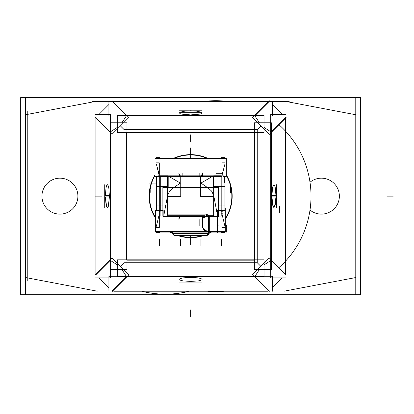 <?xml version="1.0" encoding="UTF-8"?>
<svg xmlns="http://www.w3.org/2000/svg" width="414" height="414" viewBox="0 0 414 414"><rect width="100%" height="100%" fill="white"/><g stroke="black" fill="none" stroke-linecap="round" stroke-linejoin="round"><path stroke-width="0.62" d="M209.23 231.524A6.536 5.661 180 0 1 202.425 225.868L202.425 225.563A6.536 5.661 -0 0 0 208.961 231.224L217.459 231.224L208.961 231.224L208.961 216.32L208.961 231.224A6.536 5.661 -0 0 1 202.425 225.563L202.425 225.868A6.536 5.661 180 0 1 202.425 225.728M202.425 218.137L206.514 216.32L205.66 216.32L205.872 216.532L203.243 217.655L202.146 216.32L203.243 217.655L202.425 218.137L202.136 216.998M167.51 195.993L163.939 214.882L167.51 195.993M167.654 195.336L169.699 191.082L173.311 187.858L169.699 191.082L167.654 195.336M208.004 187.858L211.616 191.082L213.665 195.336L211.616 191.082L208.004 187.858M213.805 195.993L217.459 215.301L213.805 195.993M159.281 214.183L156.378 226.246L159.281 214.183M159.24 175.821L156.378 164.089L159.281 175.05L159.281 211.207L160.332 211.207M222.075 175.05L224.937 164.089L222.033 175.05L222.033 211.207L220.983 211.207M224.937 226.246L222.033 214.183L224.937 226.246M208.62 231.048L208.635 233.408L172.679 233.408L172.679 232.104L172.679 233.408L208.635 233.408L208.635 232.104L207.388 231.912L155.338 231.985L155.338 210.648L158.94 210.648M208.961 231.529L208.961 232.104L208.961 231.529M159.276 176.012L158.019 176.012M222.044 176.012L223.296 176.012M200.935 183.076L212.253 176.54L200.935 183.076L207.103 187.299L200.935 183.076M174.216 187.299L180.385 183.076L169.062 176.54L180.385 183.076L174.216 187.299M182.144 176.54L182.16 173.269M199.16 176.54L199.155 173.269M208.599 232.104L208.599 233.76A1.961 1.961 0 0 1 206.674 235.369A1.961 1.961 0 0 0 208.604 233.76L172.716 233.76A1.961 1.961 0 0 0 174.641 235.369A1.961 1.961 0 0 1 172.716 233.76L174.749 235.369L172.716 233.76L172.716 232.104M99.018 277.897L108.908 287.787L99.018 277.897M95.872 118.223L95.872 274.078L95.872 118.223M108.908 104.509L99.018 114.399L108.908 104.509M272.407 287.787L282.296 277.897L272.407 287.787M282.296 114.399L272.407 104.509L282.296 114.399M285.443 118.223L285.443 274.078L285.443 118.223M271.035 259.671L271.035 132.63L271.035 259.671M285.443 274.756L271.372 260.685L285.443 274.756M271.372 131.611L285.443 117.545L271.372 131.611M271.9 196.148C273.162 210.633 274.508 210.876 275.931 196.867L275.294 204.49L274.756 206.545L273.918 207.59L273.038 206.457L272.49 204.237L271.9 196.148L272.49 188.059L273.038 185.845L273.918 184.711L274.554 185.301L275.294 187.811L275.931 195.429M264.034 127.419L270.746 131.766L264.034 127.419M255.045 116.06L259.387 122.772L255.045 116.06M269.266 101.363L255.195 115.434L269.266 101.363M257.254 129.551L260.892 125.918L257.254 129.551L257.254 262.745L260.892 266.383L257.254 262.745L124.06 262.745L120.422 266.383L124.06 262.745L124.06 129.551L120.422 125.918L124.06 129.551L257.254 129.551M254.693 259.842L254.693 132.454L254.693 259.842M264.034 264.877L270.746 260.535L264.034 264.877M255.195 276.862L269.266 290.933L255.195 276.862M259.387 269.53L255.045 276.236L259.387 269.53M112.049 290.933L126.12 276.862L112.049 290.933M127.139 276.526L254.18 276.526L127.139 276.526M179.221 279.409L180.349 278.534L183.526 277.83L190.657 277.39L197.788 277.83L200.966 278.534L202.099 279.409L200.966 278.534L197.788 277.83L190.657 277.39L183.526 277.83L180.349 278.534L179.221 279.409M201.551 280.024L198.202 280.925L190.657 281.422L183.112 280.925L179.764 280.024L183.112 280.925L190.657 281.422L198.202 280.925L201.551 280.024M109.943 260.685L95.872 274.756L109.943 260.685M110.569 260.535L117.281 264.877L110.569 260.535M121.928 269.53L126.275 276.236L121.928 269.53M110.279 259.671L110.279 132.63L110.279 259.671M95.872 117.545L109.943 131.611L95.872 117.545M109.415 196.148C108.152 210.633 106.807 210.876 105.389 196.867L106.02 204.49L106.558 206.545L107.402 207.59L108.277 206.457L108.825 204.237L109.415 196.148L108.825 188.059L108.277 185.845L107.402 184.711L106.76 185.301L106.02 187.811L105.389 195.429M110.569 131.766L117.281 127.419L110.569 131.766M126.12 115.434L112.049 101.363L126.12 115.434M126.275 116.06L121.928 122.772L126.275 116.06M126.622 259.842L126.622 132.454L126.622 259.842M127.139 115.77L254.18 115.77L127.139 115.77M126.963 132.113L254.351 132.113L126.963 132.113M179.221 112.893L180.349 113.767L181.715 114.15L190.657 114.906L199.6 114.15L200.966 113.767L202.099 112.893L200.966 113.767L199.6 114.15L190.657 114.906L181.715 114.15L180.349 113.767L179.221 112.893M201.551 112.272L196.541 111.159L190.657 110.874L184.779 111.159L179.764 112.272L184.779 111.159L190.657 110.874L196.541 111.159L201.551 112.272M149.475 196.148A41.183 41.183 0 0 0 155.338 217.329A41.183 41.183 0 0 1 154.965 175.603A41.183 41.183 0 0 0 149.475 196.148M170.573 232.104A41.183 41.183 0 0 0 172.679 233.201A41.183 41.183 0 0 1 170.573 232.104M178.103 235.369A41.183 41.183 0 0 0 203.217 235.369A41.183 41.183 0 0 1 178.103 235.369M208.635 233.201A41.183 41.183 0 0 0 210.742 232.104A41.183 41.183 0 0 1 208.635 233.201M225.314 218.395A41.183 41.183 0 0 0 226.349 175.603A41.183 41.183 0 0 1 225.314 218.395M126.963 260.183L254.351 260.183L126.963 260.183M206.736 158.236A41.183 41.183 0 0 0 174.579 158.236A41.183 41.183 0 0 1 206.736 158.236M224.652 186.341L213.867 186.341M167.447 186.341L156.668 186.341M224.652 205.955L218.53 205.955M162.868 205.955L156.668 205.955M205.132 215.761L167.654 215.761M201.773 216.486L180.106 216.486M178.889 216.486L163.085 216.32M202.425 216.584L202.425 226.479M178.889 219.027L180.333 216.32A3.271 3.265 -0 0 0 178.91 219.358L178.91 218.68M178.91 218.69L178.91 219.368M202.192 216.32L203.409 217.955L202.405 218.483M217.459 232.094L217.8 232.094L217.8 231.048L209.298 231.048L209.298 215.642M202.094 216.32L203.331 218.012L206.151 216.755L205.779 216.32M205.748 216.563L208.718 216.713L206.151 215.43M207.528 216.004L207.957 214.892L206.602 214.493L206.043 215.523M162.868 216.32L218.53 216.32L218.53 187.299L162.868 187.299L162.868 216.32M160.13 175.764L160.13 216.01L167.654 216.01L167.654 175.764L160.13 175.764M156.321 162.847L159.297 162.847L159.281 176.54M159.281 175.857L160.332 175.857M160.13 211.254L158.94 211.254L158.94 210.529L162.868 210.529M159.281 210.55L158.94 210.529M163.856 216.625L163.856 210.193M156.383 210.648L156.378 176.354M156.342 158.251L226.349 158.417L226.349 176.354L223.296 176.354M154.965 158.417L154.965 176.354L158.019 176.354M224.937 176.354L224.937 210.648M222.375 210.648L225.314 210.648L225.314 232.104L224.978 232.083M217.8 231.985L225.314 231.985M224.978 176.354L224.978 210.648L224.993 176.354M221.371 158.236L221.371 157.667L224.978 157.667L224.957 158.236M224.957 232.104L224.957 232.668L221.371 232.668L221.371 232.104M156.342 232.083L225.314 232.094M226.349 232.104L226.349 225.226L225.314 225.226M155.338 225.226L154.965 225.226L154.965 232.104M224.978 158.251L226.349 158.319M154.965 158.236L226.349 158.417M226.349 158.96L154.965 158.96M156.342 176.354L156.342 210.648M156.357 158.236L156.357 157.667L159.949 157.667L159.949 158.236M159.949 232.104L159.949 232.668L156.342 232.668L156.357 232.104M155.286 232.104L155.286 231.374L205.965 231.374M209.298 232.094A6.536 6.536 0 0 1 202.43 225.226M209.132 232.099A6.536 0.295 -91.5 0 1 208.998 231.529M208.635 232.104L208.635 233.76L208.635 232.104L208.635 233.76L208.635 232.104L207.388 231.912M208.62 216.786L208.62 231.524L217.8 231.524L217.8 215.901M208.62 216.605L208.62 216.32M208.62 215.901L213.665 215.901M209.298 216.356L217.8 216.32M217.459 232.533L217.459 210.1M218.53 210.529L222.375 210.529L222.375 211.254L221.185 211.254M222.375 210.529L222.033 210.55M213.665 175.764L213.665 216.077L221.185 216.077L221.185 175.764L213.665 175.764M220.983 175.857L222.033 175.857L222.033 176.54M222.033 176.519L158.024 176.54L158.019 175.81L160.13 175.81M199.496 176.519L181.824 176.519M159.281 176.519L158.019 176.54M223.296 176.54L223.296 175.81L221.185 175.81M213.665 175.81L202.425 175.81M201.209 175.81L180.106 175.81M178.889 175.81L167.654 175.81M222.075 210.529L222.075 176.54L222.075 210.529M224.993 162.847L222.018 162.847L222.018 175.857M222.018 211.254L222.018 227.488L224.993 227.488M222.033 175.381L222.033 214.944M159.281 175.381L159.281 214.944M159.24 210.529L159.24 176.54M156.321 176.354L156.321 210.648M159.297 211.254L159.297 227.488L156.321 227.488M213.665 176.152L200.567 176.152L200.567 196.381L213.665 196.381M168.198 187.299L168.198 176.545M213.117 187.299L213.117 176.545M167.654 176.152L180.747 176.152L180.747 196.381L167.654 196.381M202.405 176.152L202.405 172.943A3.271 3.265 0 0 1 200.718 176.152L202.311 174.113L202.425 173.285M200.567 176.229A3.271 3.265 0 0 1 199.398 176.54L199.47 176.54M181.808 176.54L181.917 176.54A3.271 3.265 0 0 1 180.747 176.229A3.271 3.26 0 0 0 181.839 176.54M178.91 172.933L179.003 174.113L180.613 176.152A3.271 3.265 0 0 1 178.91 172.943L178.889 173.285M202.405 217.852L202.405 218.592A3.271 3.198 180 0 0 202.286 217.345M225.314 231.374L217.8 231.374M208.568 233.76A1.961 1.956 90 0 1 206.643 235.369M172.747 233.76A1.961 1.956 90 0 0 174.672 235.369M174.004 235.369L207.316 235.369M172.716 233.305L208.599 233.305M190.823 235.369L182.326 235.369M198.994 235.369L190.497 235.369M207.419 291.223A95.448 95.184 -90 0 0 224.248 291.223M278.953 267.589A95.448 95.184 -90 0 0 310.831 190.155M310.831 202.141A95.448 95.184 -90 0 0 278.953 124.707M224.248 101.078A95.448 95.184 -90 0 0 207.419 101.078M141.655 291.223A98.025 97.771 90 0 0 189.27 291.223M25.539 97.575L25.539 294.727L20.7 294.727L20.7 97.575L360.615 97.575L360.615 294.727L355.776 294.727L355.776 97.575M25.539 294.727L355.776 294.727M97.249 101.104L25.865 114.699M289.236 101.363L92.084 101.363M355.45 114.699L284.071 101.104M285.732 114.399L270.746 114.399L270.746 277.897L285.732 277.897M269.25 100.7L252.462 117.488L269.317 134.343L286.105 117.56M271.372 122.772L271.372 269.53L254.351 269.53L254.351 122.772L271.372 122.772M286.105 274.741L269.317 257.953L252.462 274.808L269.25 291.596M113.746 291.223L267.568 291.223M108.908 291.223L108.908 276.236L272.407 276.236L272.407 291.223M92.084 290.933L289.236 290.933M284.071 291.192L355.45 277.597M354.079 281.127L354.079 111.169M25.865 277.597L97.249 291.192M27.236 111.169L27.236 281.127M112.07 291.596L128.852 274.808L111.997 257.953L95.21 274.741M95.587 114.399L110.569 114.399L110.569 277.897L95.587 277.897M95.21 117.56L111.997 134.343L128.852 117.488L112.07 100.7M126.963 122.772L126.963 269.53L109.943 269.53L109.943 122.772L126.963 122.772M117.281 132.454L264.034 132.454L264.034 115.434L117.281 115.434L117.281 132.454M108.908 101.078L108.908 116.06L272.407 116.06L272.407 101.078M113.746 101.078L267.568 101.078M179.221 112.272L202.099 112.272M179.221 280.024L202.099 280.024M202.073 282.079L179.241 282.079M271.905 196.867L276.588 196.867L276.588 184.711M271.905 195.429L276.588 195.429L276.588 207.59M104.726 207.59L104.726 195.429L109.415 195.429M104.726 184.711L104.726 196.867L109.415 196.867M232.099 193.54A41.519 41.519 0 0 1 225.314 219.016M211.43 232.104A41.519 41.519 0 0 1 208.635 233.579M204.288 235.369A41.519 41.519 0 0 1 177.032 235.369M172.679 233.579A41.519 41.519 0 0 1 169.885 232.104M155.338 217.981A41.519 41.519 0 0 1 149.216 193.54M117.281 276.862L264.034 276.862L264.034 259.842L117.281 259.842L117.281 276.862M149.216 198.756A41.519 41.519 0 0 1 154.965 174.931M173.73 158.236A41.519 41.519 0 0 1 207.585 158.236M226.349 174.931A41.519 41.519 0 0 1 232.099 198.756M202.073 110.217L179.241 110.217M310.003 210.053A17.978 17.978 0 0 0 339.335 195.02M339.335 197.276A17.978 17.978 0 0 0 310.003 182.243M41.98 195.02A17.978 17.978 0 0 0 59.921 214.126A17.978 17.978 0 0 0 77.863 195.02M77.863 197.276A17.978 17.978 0 0 0 59.921 178.17A17.978 17.978 0 0 0 41.98 197.276M95.386 196.148L101.922 196.148L95.386 196.148M190.657 134.824L190.657 141.36L190.657 134.824M279.559 205.955L279.559 212.491L279.559 205.955M230.531 185.85L230.531 192.386M150.784 185.85L150.784 192.386M167.654 214.882L206.415 214.882L167.654 214.882M208.444 215.637L207.616 214.882L208.444 215.637M160.275 176.54L160.275 210.529L160.275 176.54M224.978 158.764L156.342 158.764L224.978 158.764M206.389 231.576L155.286 231.576M209.298 215.761L213.665 215.761M221.04 210.529L221.04 176.54L221.04 210.529M167.654 176.012L178.889 176.012M180.38 176.012L200.935 176.012M202.425 176.012L213.665 176.012M213.805 176.54L213.805 187.299L213.805 176.54M200.567 187.858L180.747 187.858L200.567 187.858M167.51 187.299L167.51 176.54L167.51 187.299M217.8 231.576L224.978 231.576L217.8 231.576M202.425 219.027L200.583 219.027M224.652 176.095L224.652 182.631M160.275 175.857L160.275 211.207M221.707 239.489L221.707 246.025M221.707 157.667L221.707 158.236M221.707 232.104L221.707 232.668M225.454 225.563L226.349 225.563M155.338 225.563L154.965 225.563M226.349 158.764L154.965 158.764M159.607 239.489L159.607 246.025M159.607 157.667L159.607 158.236M159.607 232.104L159.607 232.668M218.142 225.563L217.8 225.563M222.499 213.8L221.185 213.8M156.668 176.141L156.668 182.683M222.489 173.269L215.953 173.269M225.304 210.648L225.304 208.496M156.011 210.648L156.011 208.278M200.935 239.489L200.935 246.025M149.475 183.076L156.011 183.076M180.385 239.489L180.385 246.025M193.457 176.152L193.457 176.54M202.405 172.985A3.271 3.25 0 0 1 200.769 176.152M200.567 176.255A3.271 3.25 0 0 1 199.626 176.54M199.155 226.101L199.155 219.565M180.582 176.152A3.271 3.26 0 0 1 178.91 172.954M344.929 185.953L344.929 206.348M190.657 155.623L190.657 158.236L190.657 155.623M190.657 235.566L190.657 239.944L190.657 235.566M208.604 233.76A1.961 1.961 0 0 1 206.565 235.369A1.961 1.961 0 0 0 208.604 233.76L206.674 235.369L208.604 233.76M190.657 147.891L190.657 154.432L190.657 147.891M190.657 244.405L190.657 237.869L190.657 244.405M190.657 309.889L190.657 316.425L190.657 309.889M386.764 196.148L393.3 196.148L386.764 196.148M202.016 216.796L201.608 216.32L202.42 218.23M202.405 172.933L202.425 173.269M198.818 176.519L200.567 176.219M182.496 176.519L180.747 176.219M172.679 232.104L172.679 233.76L172.679 232.104"/></g></svg>
